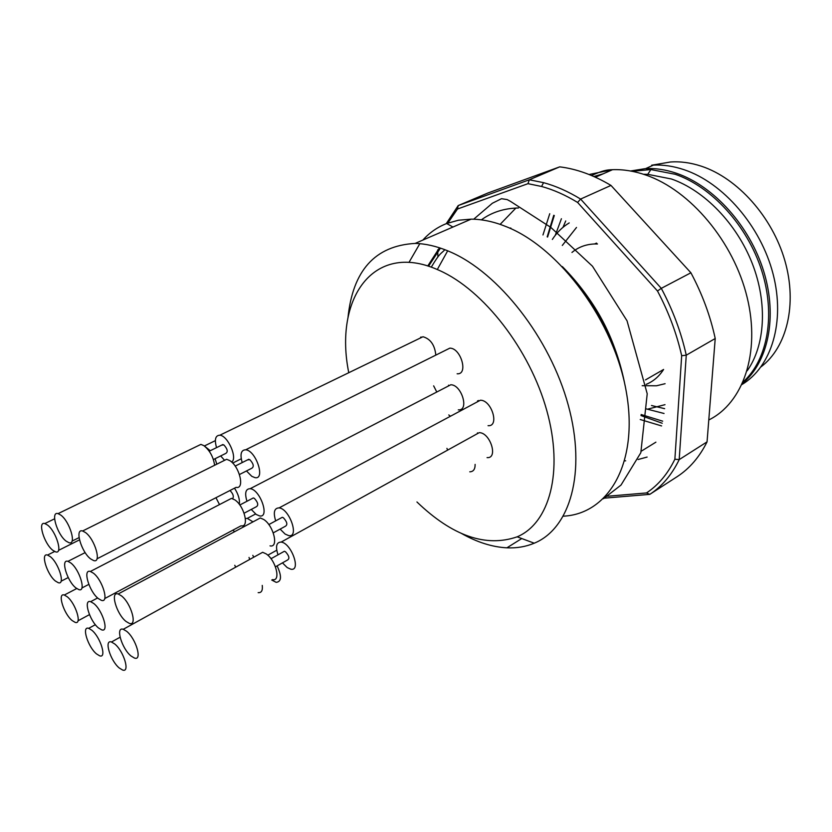 <?xml version="1.0" encoding="UTF-8"?>
<svg xmlns="http://www.w3.org/2000/svg" width="832" height="832" viewBox="0 0 832 832"><rect width="100%" height="100%" fill="white"/><g stroke="black" fill="none" stroke-linecap="round" stroke-linejoin="round"><path stroke-width="1.25" d="M446.909 448.365L447.71 450.07M253.729 557.211L252.824 555.339M249.704 559.437L249.018 557.44M235.695 567.174L234.78 565.292M91.77 630.188L88.691 628.337C81.328 625.674 87.859 646.901 96.481 653.879L99.642 655.814C107.058 658.663 100.506 637.135 91.77 630.188M665.007 404.674L647.878 409.094M552.344 239.45C556.837 232.492 562.463 226.98 569.213 222.914M446.222 223.683L458.203 205.566L487.916 193.003L559.707 166.858L529.318 179.785L543.546 182.655C555.776 185.962 568.121 191.433 580.601 199.066L610.979 185.422C593.497 175.053 576.41 168.865 559.707 166.858M681.678 355.711L686.254 355.191L715.218 338.53C710.393 316.046 702.291 294.133 690.903 272.782L661.294 288.35C672.88 310.097 681.2 332.384 686.254 355.191L679.193 459.618C671.809 474.812 662.012 486.387 649.782 494.364L677.196 476.632C689.551 468.572 699.504 456.986 707.054 441.865L679.193 459.618L674.877 459.222L681.678 355.711C676.718 333.642 668.658 312.073 657.488 291.002L577.606 202.446C565.479 195.052 553.478 189.727 541.59 186.482L527.977 183.674L457.486 209.019L447.314 223.87M515.902 208.052L500.136 224.37M624.759 460.834L625.674 460.824M638.102 459.514L647.109 457.059M518.461 207.99C504.244 208.26 491.868 212.212 481.343 219.866C491.878 212.212 504.265 208.25 518.482 207.979M437.674 249.902L437.902 256.942M607.526 496.236L646.506 492.939C658.278 485.139 667.742 473.907 674.877 459.222M761.082 366.808C786.812 347.35 797.524 304.46 784.867 260.645C772.273 216.84 737.526 178.142 701.418 166.223C690.674 162.677 680.285 161.273 670.249 162.022L651.643 165.225L653.422 165.11L645.715 168.574L630.552 170.997M742.009 384.498C771.399 366.922 785.491 321.953 773.094 274.05C760.802 226.169 723.164 182.738 684.133 169.728C673.556 166.171 663.322 164.632 653.422 165.11M747.157 370.843C765.107 345.623 767.79 303.337 752.263 263.484C736.705 223.662 704.319 190.341 671.424 178.994L647.754 174.325L643.552 174.273M707.054 441.865L715.218 338.53M577.606 202.446L580.601 199.066L661.294 288.35L657.488 291.002M690.903 272.782L610.979 185.422M457.486 209.019L458.203 205.566L529.318 179.785L527.977 183.674M646.506 492.939L649.782 494.364L604.469 498.139M663.603 369.45C659.09 376.49 653.266 381.472 646.152 384.374M571.958 252.46C578.292 247.135 585.853 244.306 594.62 243.963L597.48 243.984M477.901 401.554L477.506 400.899M433.638 385.85L436.79 392.018M445.37 350.366L449.821 348.15C460.99 347.932 468.614 374.899 457.132 373.786M475.665 402.75L480.397 400.223C491.754 400.046 499.73 426.847 488.051 425.682M418.839 338.749L422.978 336.742C430.487 338.894 434.772 345.02 435.822 355.118M446.368 387.057L450.767 384.779C461.687 384.592 469.539 410.987 458.286 409.864M448.77 414.95L450.486 416.218M474.583 435.219L479.232 432.661C490.308 432.515 498.493 458.765 487.063 457.61M475.114 464.402C475.176 469.258 473.387 471.723 469.768 471.817M416.946 501.977C452.41 536.006 485.826 547.622 517.182 536.827C549.474 523.193 563.857 471.806 546.822 410.675C529.963 349.606 483.475 289.931 439.369 270.431L437.299 269.526C372.892 241.301 333.871 299.281 348.764 372.715M461.552 533.489C477.038 542.246 492.159 547.03 506.896 547.83C516.662 548.278 525.772 546.738 534.227 543.202C570.034 528.622 586.716 472.482 568.287 405.236C550.066 338.062 498.607 272.542 449.977 251.784L447.689 250.806C436.27 246.137 425.412 243.672 415.126 243.422C375.107 245.679 352.716 270.514 347.953 317.938M563.42 516.173C608.41 514.01 638.726 463.341 626.434 392.59C614.526 321.963 559.874 247.78 506.282 226.678C494 221.707 482.29 219.201 471.151 219.149L458.422 220.23L446.67 223.506C437.466 227.126 429.53 232.648 422.854 240.074M419.817 243.693L408.959 262.434M439.483 247.79L427.752 265.99M420.597 337.23L420.69 337.854M625.102 385.653C616.242 339.612 595.327 299.915 562.349 266.583M67.205 596.742L64.314 595.026C57.106 592.457 63.71 613.829 72.134 620.558L75.109 622.346C82.368 625.113 75.743 603.429 67.205 596.742M271.731 580.029L276.172 582.348C281.57 581.714 281.892 576.222 277.108 565.885M271.367 558.532L269.932 557.409M258.149 592.634C261.456 592.956 262.818 590.554 262.257 585.416M114.712 643.947L111.457 642.002C103.771 639.226 110.313 660.774 119.257 667.992L122.595 670.03C130.333 673.005 123.781 651.134 114.712 643.947M282.454 562.869L287.186 567.57L290.794 569.192C301.506 571.605 291.398 543.046 281.143 542.079C276.39 542.194 275.34 546.447 278.013 554.83M275.465 566.81L287.487 560.04C289.838 558.615 289.182 555.87 285.522 551.782L284.367 551.273L283.057 552.011M272.48 579.602C281.216 581.828 275.954 560.165 266.146 553.873L262.652 552.292L258.669 554.486M126.547 631.228L123.24 629.294C115.18 626.423 121.774 648.69 131.082 656.032L134.482 658.06C142.594 661.138 135.98 638.539 126.547 631.228M252.99 521.862L247.291 518.378L245.419 518.544M243.079 525.626L243.318 527.041M234.593 531.71L232.898 530.161M93.704 603.46L90.646 601.682C82.971 598.967 89.606 620.974 98.498 627.973L101.65 629.845C109.366 632.767 102.71 610.418 93.704 603.46M251.254 509.434L256.256 514.488L259.574 515.923C270.078 518.222 260.26 489.538 250.182 488.686C245.596 488.831 244.514 493.022 246.958 501.27M244.119 513.198L256.36 506.73C258.679 505.211 258.014 502.434 254.384 498.378L253.334 497.931L252.086 498.586M104.707 598.582L241.041 525.814C249.704 527.977 244.348 505.752 234.676 499.782L231.473 498.378L227.698 500.334M93.402 573.165L90.376 571.459C82.399 568.714 89.149 591.573 98.29 598.551L101.4 600.35C109.429 603.314 102.669 580.112 93.402 573.165M231.618 462.041C237.879 458.422 227.916 435.635 219.856 435.209C215.405 435.386 214.302 439.525 216.538 447.637M220.678 455.936L224.567 460.314M213.408 459.545L225.867 453.367C228.155 451.755 227.49 448.937 223.881 444.912L221.738 445.089M214.614 465.265C213.377 456.934 209.778 450.382 203.83 445.619L200.897 444.392L197.35 446.118M60.83 515.122L58.074 513.625C50.18 510.994 57.096 534.477 66.082 541.102L68.921 542.682C76.866 545.532 69.94 521.695 60.83 515.122M280.124 529.11L285.116 534.071L288.652 535.6C299.614 538.013 289.619 508.83 279.105 507.894C274.238 508.04 273.104 512.366 275.683 520.874M273.27 532.854L285.376 526.25C287.81 524.742 287.154 521.924 283.41 517.774L282.298 517.296L280.946 518.024M270.015 545.865C279.022 548.122 273.728 525.668 263.692 519.459L260.281 517.972L256.194 520.146M121.378 595.816L118.154 593.986C109.834 591.105 116.542 614.193 126.058 621.473L129.376 623.397C137.748 626.496 131.03 603.044 121.378 595.816M246.47 470.964L251.774 476.31L254.987 477.651C265.72 479.939 256.038 450.58 245.721 449.779C241.041 449.956 239.866 454.22 242.195 462.571M239.47 474.521L251.815 468.239C254.207 466.638 253.552 463.767 249.839 459.659L247.551 459.878M96.98 558.834L236.101 487.354C245.045 489.518 239.637 466.43 229.736 460.574L226.637 459.285L222.81 461.188M85.54 532.574L82.628 530.993C74.391 528.247 81.276 552.011 90.615 558.886L93.621 560.56C101.899 563.545 95.014 539.396 85.54 532.574M239.325 504.348C239.949 499.626 238.347 494.229 234.51 488.176M232.617 498.69C234.031 496.517 233.178 493.802 230.027 490.547L229.965 490.506M219.502 504.577L215.956 497.702M70.824 562.973L67.954 561.34C60.33 558.709 67.08 581.142 75.858 587.891L78.822 589.607C86.486 592.446 79.726 569.691 70.824 562.973M216.798 464.183L215.103 458.702M210.257 450.715L205.254 446.69M47.528 525.054L44.834 523.557C37.305 521.009 44.158 543.774 52.801 550.285L55.578 551.855C63.149 554.611 56.285 531.513 47.528 525.054M50.274 556.639L47.528 555.058C40.248 552.531 46.977 574.486 55.411 581.038L58.24 582.691C65.551 585.416 58.812 563.139 50.274 556.639M708.781 419.973C743.007 403.166 760.729 353.111 747.167 297.461C733.782 241.862 690.279 190.216 645.861 175.053C634.358 171.07 623.251 169.281 612.55 169.686L589.066 174.512M549.744 213.73L542.974 234.957M640.234 419.515L661.575 425.922M603.138 173.826L593.892 176.54M554.289 215.498L547.591 237.037M641.129 414.523L662.688 421.179M742.508 383.427C768.071 362.326 777.774 317.325 763.807 271.648C749.882 226.002 713.638 185.848 676.426 173.264C665.85 169.676 655.616 168.116 645.715 168.574L650.884 169.572L632.195 171.309M743.174 381.898C767.51 359.954 775.965 315.245 761.654 270.462C747.375 225.711 711.724 186.69 675.199 174.283L650.884 169.572L647.754 174.325M565.718 220.958L563.004 227.313M651.487 405.506L664.643 408.668M561.413 218.733L555.287 235.31M645.923 408.803L664.04 413.483M440.45 248.102L428.532 266.24M421.158 337.002L421.242 337.584M618.218 360.225C609.773 333.33 596.835 308.807 579.436 286.634M448.542 385.174L448.812 385.798M477.433 432.869L477.87 433.41M621.265 370.126C612.841 335.556 596.752 305.011 572.988 278.522M95.378 624.707L88.691 628.337M595.421 177.226L612.55 169.686C606.372 169.884 603.117 170.425 591.51 175.51M553.758 215.28L547.175 236.839M640.962 415.563L662.23 423.249M655.897 442.166L641.378 451.131M541.59 186.482L543.546 182.655M665.101 383.698L656.49 385.788L642.179 385.715M562.307 245.44L576.514 227.448M596.492 243.079L594.62 243.963L596.762 243.329M510.12 228.322L510.806 228.02L509.787 228.176M603.45 498.722L621.015 485.066L640.827 452.712L647.213 393.786L627.047 320.83L592.478 266.23L550.888 227.448L510.453 201.354L507.156 199.586L501.509 198.702L492.357 203.258L473.699 219.211M478.4 400.494L478.754 401.097M517.182 536.827L534.227 543.202M437.299 269.526L447.689 250.806M471.151 219.149L415.126 243.422M521.758 538.543L506.896 547.83M452.941 227.042L446.67 223.506M444.881 249.694C440.471 254.394 440.336 252.065 431.267 267.166M663.582 369.481L645.476 379.912M76.721 588.546L64.314 595.026M89.461 614.64L77.99 620.807M276.744 550.233L267.8 555.204M120.068 637.229L111.457 642.002M479.232 432.661L281.143 542.079M284.367 551.273L270.993 558.74M262.652 552.292L123.24 629.294M255.559 513.989L247.291 518.378M97.614 597.969L90.646 601.682M450.767 384.779L250.182 488.686M253.334 497.931L239.814 505.003M231.473 498.378L90.376 571.459M422.978 336.742L219.856 435.209M222.914 444.517L209.238 451.214M200.897 444.392L58.074 513.625M79.05 537.618L72.03 541.122M480.397 400.223L279.105 507.894M282.298 517.296L268.809 524.586M260.281 517.972L118.154 593.986M449.821 348.15L245.721 449.779M248.82 459.243L235.175 466.107M226.637 459.285L82.628 530.993M85.155 552.604L67.954 561.34M88.816 584.376L81.879 588.006M215.363 440.638L204.36 445.983M241.238 458.796L232.69 463.081M54.6 518.814L44.834 523.557M79.477 539.874L58.49 550.399M54.642 551.491L47.528 555.058M68.224 577.543L61.069 581.235"/></g></svg>
